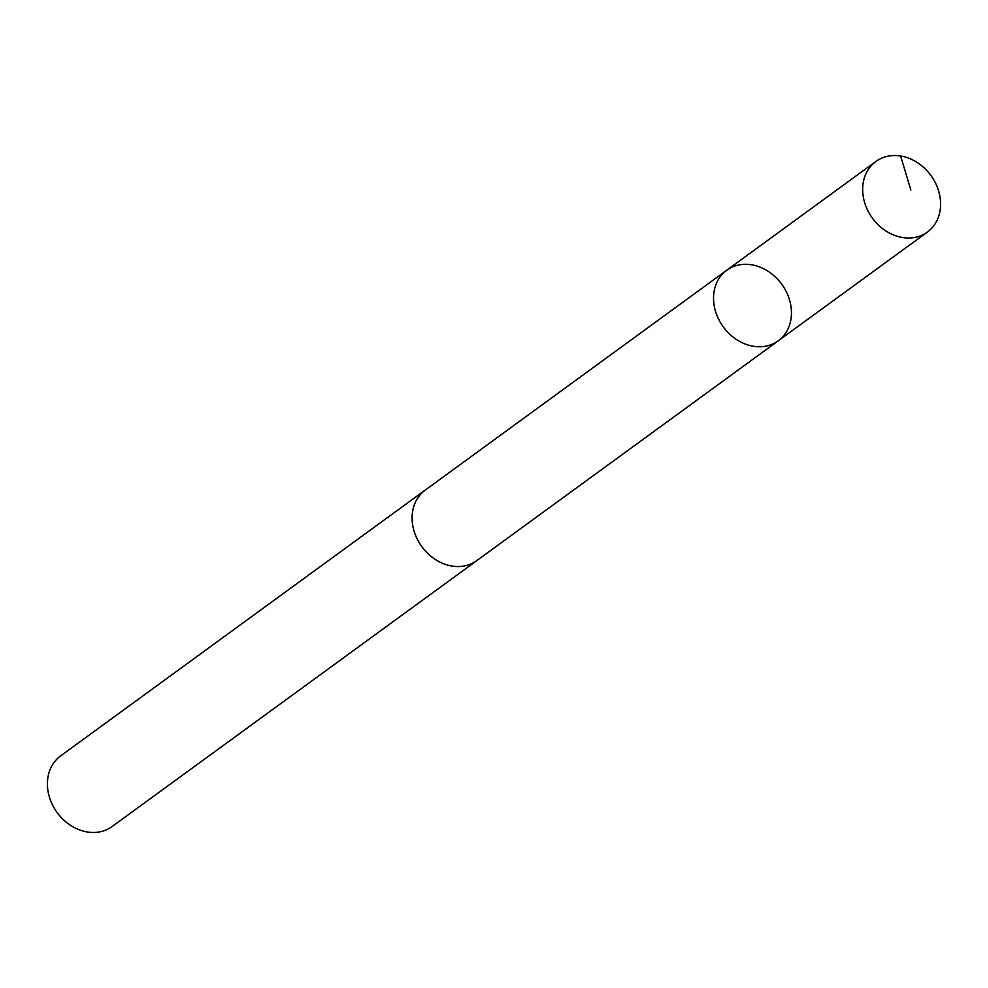 <?xml version="1.0" encoding="UTF-8"?>
<svg xmlns="http://www.w3.org/2000/svg" width="988" height="988" viewBox="0 0 988 988"><rect width="100%" height="100%" fill="white"/><g stroke="black" fill="none" stroke-linecap="round" stroke-linejoin="round"><path stroke-width="1.48" d="M477.834 559.838A43.707 36.186 -126.1 0 1 476.796 560.628A43.67 36.161 -126.1 0 1 429.545 555.083A43.67 36.161 -126.1 0 1 414.108 505.547A43.67 36.161 -126.1 0 1 425.322 490.023L726.748 270.218A43.694 36.186 53.9 0 0 723.253 326.843A43.694 36.186 53.9 0 0 778.223 340.835A43.694 36.186 53.9 0 0 789.449 325.299A43.694 36.186 53.9 0 0 773.999 275.738A43.694 36.186 53.9 0 0 726.748 270.218A43.694 36.186 53.9 0 0 723.253 326.843A43.694 36.186 53.9 0 0 778.223 340.835L927.374 232.094A43.707 36.186 -126.1 0 1 880.11 226.561A43.707 36.186 -126.1 0 1 864.661 177A43.707 36.186 -126.1 0 1 875.887 161.464A43.707 36.186 -126.1 0 1 923.15 166.984A43.707 36.186 -126.1 0 1 938.6 216.557A43.707 36.186 -126.1 0 1 927.374 232.094M778.223 340.835L476.784 560.604A43.707 36.186 -126.1 0 1 429.533 555.108A43.707 36.186 -126.1 0 1 414.083 505.535A43.707 36.186 -126.1 0 1 425.309 489.999A43.707 36.186 -126.1 0 1 426.371 489.258M476.796 560.628L112.113 826.536A43.707 36.186 -126.1 0 1 64.85 821.016A43.707 36.186 -126.1 0 1 49.4 771.443A43.707 36.186 -126.1 0 1 60.614 755.906L425.309 489.999M910.862 190.042L900.636 156.005M726.748 270.218L875.887 161.464"/></g></svg>
